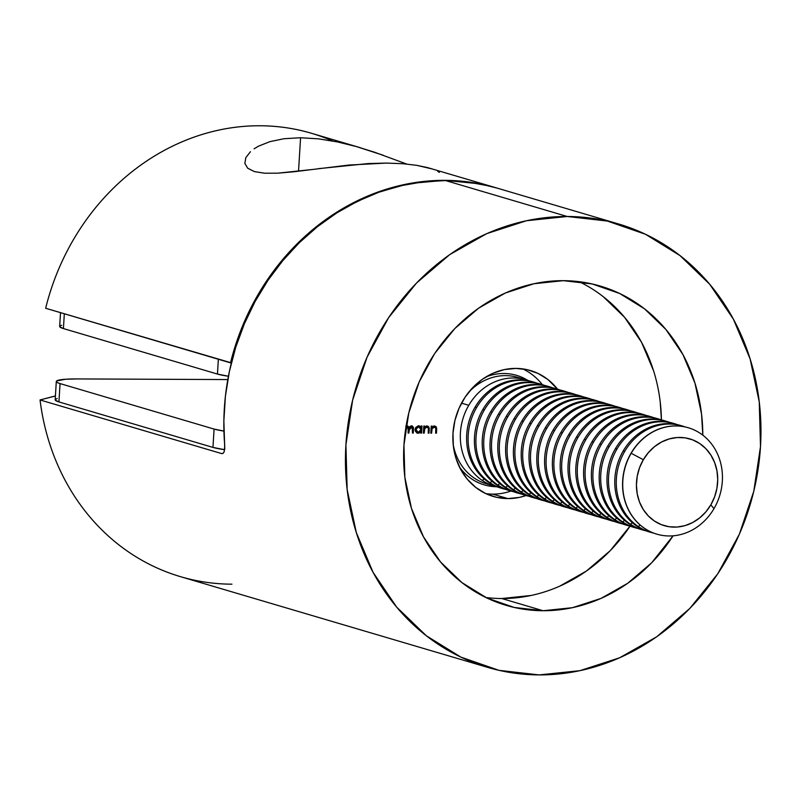 <?xml version="1.0" encoding="UTF-8"?>
<svg xmlns="http://www.w3.org/2000/svg" width="801" height="801" viewBox="0 0 801 801"><rect width="100%" height="100%" fill="white"/><g stroke="black" fill="none" stroke-linecap="round" stroke-linejoin="round"><path stroke-width="1.2" d="M522.703 368.871A65.652 58.393 -73.5 0 1 542.367 384.67A65.652 58.393 106.5 0 0 522.703 368.871M510.938 491.063A65.652 58.393 -73.5 0 1 492.715 494.117A65.652 58.393 106.5 0 0 510.938 491.063M515.844 368.4A65.652 58.393 -73.5 0 1 530.452 370.533A65.652 58.393 -73.5 0 1 557.516 389.136L547.874 379.504L538.072 373.446L527.248 369.692L515.844 368.4L504.28 369.601L493.005 373.256L482.462 379.233L473.051 387.294L465.121 397.126L458.993 408.35L454.898 420.555L452.986 433.251L453.346 445.947L455.949 458.172L460.695 469.456L467.414 479.348L475.844 487.479L485.656 493.536L496.47 497.291L507.874 498.592L492.715 494.117L507.874 498.592L519.438 497.391L526.087 495.539A65.652 58.393 -73.5 0 1 507.874 498.592A65.652 58.393 -73.5 0 1 493.266 496.45A65.652 58.393 -73.5 0 1 453.967 425.031A65.652 58.393 -73.5 0 1 515.844 368.4M531.073 595.473L501.766 598.527L543.108 610.732L572.425 607.689L600.99 598.417L627.734 583.268L651.603 562.843L673.07 535.819A166.438 148.035 -73.5 0 1 543.108 610.732A166.438 148.035 -73.5 0 1 506.062 605.326A166.438 148.035 -73.5 0 1 406.427 424.26A166.438 148.035 -73.5 0 1 563.303 280.67A166.438 148.035 -73.5 0 1 600.35 286.087A166.438 148.035 -73.5 0 1 702.797 435.163L701.556 414.127L694.958 383.128L682.913 354.543L665.881 329.451L644.515 308.836L619.644 293.476L592.219 283.965L563.303 280.67L533.987 283.724L505.411 292.996L478.678 308.135L454.808 328.56L434.713 353.491L419.183 381.967L408.79 412.895L403.954 445.076L404.855 477.286L411.454 508.285L423.499 536.87L440.53 561.952L461.897 582.577L486.768 597.936L514.192 607.448L543.108 610.732L501.766 598.527A166.438 148.035 106.5 0 0 630.057 526.137M660.214 401.912L661.426 419.934A166.438 148.035 106.5 0 0 579.173 281.682M224.29 451.474L223.119 453.336L221.647 453.586L40.05 399.949A231.159 205.597 106.5 0 0 180.485 576.66L487.729 667.393A231.159 205.597 -73.5 0 1 349.346 415.909A231.159 205.597 -73.5 0 1 567.228 216.49L445.626 180.575A231.159 205.597 106.5 0 0 224.741 445.606L224.2 451.724L223.119 453.336L221.647 453.586L40.05 399.949L55.409 396.004M489.811 186.112L467.924 182.017L445.626 180.575L567.228 216.49A231.159 205.597 -73.5 0 1 618.682 224.01A231.159 205.597 -73.5 0 1 757.065 475.494A231.159 205.597 -73.5 0 1 539.183 674.913A231.159 205.597 -73.5 0 1 487.729 667.393M603.173 296.62L624.53 317.246L641.561 342.327L653.616 370.913M630.347 525.706L610.262 550.637L586.382 571.063L559.649 586.202M430.808 433.151L431.599 433.161L432.16 428.255L434.282 426.823L435.794 427.924L435.644 433.171L436.435 433.181L436.665 428.285L435.964 426.543L433.762 426.032L431.949 427.344L432.029 426.062L431.238 426.062L430.808 433.151L431.599 433.161L431.989 428.685L434.833 426.893L433.471 426.583L435.854 428.225L435.644 433.171L436.435 433.181L436.655 429.556L434.472 425.952L431.949 427.344L432.029 426.062L431.238 426.062L430.808 433.151M421.226 426.022L421.146 427.334L420.084 426.242L417.982 425.942L415.389 428.114L415.208 430.938L416.9 432.951L418.913 433.151L420.865 431.889L420.795 433.111L421.586 433.111L422.017 426.022L421.226 426.022L421.006 429.066L421.116 427.323L418.643 425.882L415.048 429.516L417.291 433.101L420.865 431.889L420.795 433.111L421.586 433.111L422.017 426.022L421.226 426.022M405.937 427.013L407.359 426.763L408.23 427.624L408.079 433.061L408.87 433.061L409.501 427.934L410.793 426.803L412.175 426.983L412.465 433.081L413.256 433.081L413.426 427.484L412.405 426.062L410.793 425.972L409.071 427.554L407.809 425.952L406.117 426.032M423.379 433.121L424.17 433.121L424.91 427.914L426.863 426.793L428.365 427.894L428.225 433.141L429.006 433.141L429.236 428.255L428.535 426.512L426.332 426.002L424.53 427.313L424.6 426.032L423.819 426.032L423.379 433.121L424.17 433.121L424.56 428.655L427.404 426.863L426.052 426.553L428.425 428.195L428.225 433.141L429.006 433.141L429.226 429.526L427.053 425.922L424.53 427.313L424.6 426.032L423.819 426.032L423.379 433.121M618.682 224.01L497.081 188.095A231.159 205.597 106.5 0 0 445.626 180.575L423.148 181.827L400.78 185.742L378.773 192.27L357.376 201.351L336.851 212.876L317.436 226.693L299.354 242.663L282.823 260.585L268.025 280.25L255.149 301.426L244.335 323.874L235.714 347.334L229.376 371.514L225.411 396.155L223.859 420.946L224.761 449.011M485.897 597.516A166.438 148.035 106.5 0 0 501.766 598.527M485.857 493.636A65.652 58.393 106.5 0 0 492.715 494.117A65.652 58.393 -73.5 0 1 485.857 493.636M231.94 584.179A231.159 205.597 -73.5 0 1 40.05 399.949L55.139 396.004M567.228 216.49L607.398 221.066L645.486 234.272L680.029 255.609L709.696 284.245L733.346 319.088L750.076 358.798L759.248 401.842L760.499 446.578L753.781 491.273L739.353 534.227L717.776 573.776L689.871 608.4L656.71 636.775L619.584 657.801L579.894 670.677L539.183 674.913L499.013 670.347L460.925 657.13L426.382 635.804L396.715 607.168L373.066 572.325L356.325 532.615L347.163 489.571L345.912 444.835L352.63 400.13L367.058 357.186L388.635 317.637L416.54 283.013L449.701 254.638L486.828 233.602L526.517 220.726L567.228 216.49M222.147 453.656L221.647 453.586M406.327 425.601L409.071 427.554L407.138 425.832L405.787 426.192M411.344 426.723L410.523 426.482L412.705 429.236L412.465 433.081L413.256 433.081L412.485 432.85L413.256 433.081L413.496 429.236L412.715 429.006L413.496 429.236L411.524 425.852L409.071 427.554L406.998 425.711M412.094 425.932L411.524 425.852M411.674 425.862L412.615 427.243M406.928 426.703L406.137 426.462L406.948 426.703L408.3 429.456L408.079 433.061L408.87 433.061L408.099 432.83L408.87 433.061L409.041 430.307L408.26 430.077L409.041 430.307L411.774 426.783L409.712 426.673M411.334 426.723L409.471 426.813M405.957 426.993L407.369 426.763L406.047 426.472M406.948 426.703L406.137 426.462M420.946 430.097L420.835 431.869L420.946 430.097M420.805 432.89L421.586 433.111L420.805 432.89M416.71 432.92L418.833 432.66L420.054 431.649L420.865 431.889L420.064 431.649L417.361 432.981L418.172 433.221L416.9 432.951M418.703 425.762L419.514 426.002L418.643 425.882M419.103 425.922L420.335 427.093L418.573 425.731M416.34 431.839L415.028 429.626M415.369 428.074L416.79 426.713L418.763 426.713M418.252 432.35L416.48 431.529L415.839 429.536L415.068 429.306L415.839 429.536L417.601 426.953L419.574 426.953L420.996 429.026L420.135 431.579L418.252 432.35L415.839 429.536L418.603 426.753L419.313 426.853L418.502 426.613L421.016 429.576L418.252 432.35L417.201 432.099M415.028 429.296L417.441 432.109M418.603 426.753L415.699 427.554M423.749 427.083L424.53 427.313L423.749 427.083M427.273 425.932L428.435 428.255M428.455 429.296L429.226 429.526L428.455 429.296M428.235 432.92L429.006 433.141L428.235 432.92M426.863 426.793L424.85 426.923M424.42 427.283L423.749 428.415L424.56 428.655L423.749 428.415L423.629 429.046M423.549 430.337L424.33 430.558L423.549 430.337M423.399 432.9L424.17 433.121L423.399 432.9M423.589 429.366L424.64 427.083L427.103 426.893M428.425 428.014L427.193 425.892M431.178 427.113L431.949 427.344L431.178 427.113M434.703 425.962L435.864 428.285M435.874 429.326L436.655 429.556L435.874 429.326M435.664 432.951L436.435 433.181L435.664 432.951M434.282 426.823L432.28 426.953M431.849 427.313L431.178 428.455L431.989 428.685L431.178 428.455L431.058 429.076M430.978 430.367L431.749 430.588L430.978 430.367M430.818 432.93L431.599 433.161L430.818 432.93M431.018 429.396L432.069 427.113L434.532 426.923M435.854 428.064L434.613 425.922M57.181 398.578L55.509 399.278M55.249 400.1L58.934 401.922L212.956 447.409L224.68 449.701A36.986 4.235 3.5 0 1 212.956 447.409L58.934 401.922L60.055 383.579L214.077 429.076L223.93 431.088A36.986 4.235 -176.5 0 1 214.077 429.076L212.956 447.409L214.077 429.076L60.055 383.579A36.986 4.235 -176.5 0 1 56.3 381.466A36.986 4.235 -176.5 0 1 77.006 378.933L65.552 379.243L56.631 380.946L56.37 381.757L57.522 382.648L60.055 383.579L58.934 401.922A36.986 4.235 3.5 0 1 55.179 399.799L56.3 381.466M227.814 379.564L77.006 378.933L227.814 379.564M60.516 312.65L59.664 326.448A36.986 4.235 3.5 0 0 63.419 328.57L217.451 374.057L218.353 359.269L217.451 374.057A36.986 4.235 3.5 0 0 228.425 376.25L217.451 374.057L63.419 328.57L59.735 326.748M59.995 325.937L61.667 325.226M63.419 328.57L64.32 313.782L63.419 328.57M431.839 168.881L416.68 165.316L402.783 163.704L386.372 163.084L349.046 165.036L293.597 171.794L277.877 173.166L264.68 173.226L254.408 171.604L247.729 168.24L244.856 163.414L245.807 157.677L250.423 151.719L245.807 157.677L244.856 163.414L247.729 168.24L254.408 171.604L264.68 173.226L277.877 173.166L311.028 169.632M439.359 172.405L437.736 171.344M254.077 148.836L258.533 146.162L269.857 141.657L284.005 138.723L300.575 137.742L298.523 171.224L300.575 137.742L318.658 138.863L337.571 141.947L356.395 146.573L374.618 152.25L406.808 164.085M356.395 146.573L383.258 155.254M360.34 147.714L311.429 133.266A231.159 205.597 106.5 0 0 45.657 308.265L230.498 362.853A231.159 205.597 -73.5 0 1 496.27 187.855A231.159 205.597 -73.5 0 1 496.63 187.965M332.595 140.966L332.595 140.966A231.159 205.597 -73.5 0 0 45.657 308.265L231.359 362.863L230.498 362.853L242.823 325.306L260.645 290.232L283.444 258.633L310.548 231.449L341.166 209.482L374.407 193.351L409.291 183.539L444.815 180.335L479.919 183.84L496.95 188.065M496.27 187.855L427.614 167.609L416.68 165.316L402.783 163.704L386.372 163.084L368.15 163.564L318.117 168.701M300.575 137.742L318.658 138.863L337.571 141.947M258.533 146.162L269.857 141.657M631.028 453.226L631.178 453.276A55.479 49.342 -73.5 0 1 688.299 427.754A55.479 49.342 -73.5 0 1 713.981 508.645A55.479 49.342 106.5 0 0 700.374 433.421A55.479 49.342 106.5 0 0 631.178 453.276L643.323 459.724A45.226 40.22 -73.5 0 1 699.734 443.534A45.226 40.22 -73.5 0 1 710.827 504.86L713.981 508.645L710.827 504.86L714.602 496.86L716.925 488.31L717.726 479.529L716.955 470.848L714.662 462.608L710.918 455.128L705.881 448.69L699.734 443.534L692.715 439.879L685.095 437.847L677.165 437.526L669.236 438.928L661.596 441.992L654.567 446.608L648.399 452.595L643.323 459.724L639.558 467.714L637.226 476.265L636.435 485.056L637.195 493.726L639.488 501.967L643.233 509.456L648.279 515.894L654.427 521.04L661.446 524.695L669.065 526.728L676.995 527.048L684.925 525.646L692.555 522.582L699.593 517.967L705.761 511.979L710.827 504.86A45.226 40.22 -73.5 0 1 654.427 521.04A45.226 40.22 -73.5 0 1 643.323 459.724L631.178 453.276A55.479 49.342 106.5 0 0 644.795 528.5A55.479 49.342 106.5 0 0 713.981 508.645A55.479 49.342 -73.5 0 1 656.87 534.167A55.479 49.342 -73.5 0 1 631.178 453.276L631.028 453.226A55.479 49.342 -73.5 0 1 688.219 427.734A55.479 49.342 106.5 0 0 688.139 427.704A55.479 49.342 106.5 0 0 631.028 453.226A55.479 49.342 106.5 0 0 644.635 528.45A55.479 49.342 -73.5 0 1 631.028 453.226M638.347 526.587L640.069 524.955L638.347 526.587A55.479 49.342 -73.5 0 1 624.73 451.374A55.479 49.342 106.5 0 0 638.347 526.587A55.479 49.342 106.5 0 0 653.596 533.076A55.479 49.342 -73.5 0 1 650.422 532.264A55.479 49.342 -73.5 0 1 638.347 526.587M684.955 426.893A55.479 49.342 106.5 0 0 624.73 451.374A55.479 49.342 -73.5 0 1 681.841 425.852A55.479 49.342 -73.5 0 1 684.955 426.893M681.841 425.852L680.339 425.401A55.479 49.342 106.5 0 0 623.228 450.923L624.73 451.374L623.228 450.923A55.479 49.342 -73.5 0 1 681.09 425.631M630.547 524.285L632.269 522.653L630.547 524.285A55.479 49.342 -73.5 0 1 616.93 449.071A55.479 49.342 106.5 0 0 630.547 524.285A55.479 49.342 106.5 0 0 645.806 530.773A55.479 49.342 -73.5 0 1 642.622 529.962A55.479 49.342 -73.5 0 1 630.547 524.285M677.165 424.59A55.479 49.342 106.5 0 0 616.93 449.071A55.479 49.342 -73.5 0 1 674.052 423.549A55.479 49.342 -73.5 0 1 677.165 424.59M649.671 532.034A55.479 49.342 -73.5 0 1 636.845 526.147A55.479 49.342 -73.5 0 1 623.228 450.923A55.479 49.342 106.5 0 0 636.845 526.147A55.479 49.342 106.5 0 0 648.92 531.814L650.422 532.264M674.052 423.549L672.55 423.098A55.479 49.342 106.5 0 0 615.428 448.62L616.93 449.071L615.428 448.62A55.479 49.342 -73.5 0 1 673.291 423.329M622.747 521.982L624.47 520.35L622.747 521.982A55.479 49.342 -73.5 0 1 609.13 446.768A55.479 49.342 106.5 0 0 622.747 521.982A55.479 49.342 106.5 0 0 638.007 528.47A55.479 49.342 -73.5 0 1 634.823 527.659A55.479 49.342 -73.5 0 1 622.747 521.982M669.366 422.287A55.479 49.342 106.5 0 0 609.13 446.768A55.479 49.342 -73.5 0 1 666.252 421.246A55.479 49.342 -73.5 0 1 669.366 422.287M641.871 529.731A55.479 49.342 -73.5 0 1 629.045 523.844A55.479 49.342 -73.5 0 1 615.428 448.62A55.479 49.342 106.5 0 0 629.045 523.844A55.479 49.342 106.5 0 0 641.12 529.511L642.622 529.962M666.252 421.246L664.75 420.795A55.479 49.342 106.5 0 0 607.629 446.317L609.13 446.768L607.629 446.317A55.479 49.342 -73.5 0 1 665.501 421.026M614.948 519.679L616.67 518.047L614.948 519.679A55.479 49.342 -73.5 0 1 601.341 444.465A55.479 49.342 106.5 0 0 614.948 519.679A55.479 49.342 106.5 0 0 630.207 526.167A55.479 49.342 -73.5 0 1 627.023 525.356A55.479 49.342 -73.5 0 1 614.948 519.679M661.566 419.984A55.479 49.342 106.5 0 0 601.341 444.465A55.479 49.342 -73.5 0 1 658.452 418.943A55.479 49.342 -73.5 0 1 661.566 419.984M634.072 527.428A55.479 49.342 -73.5 0 1 621.246 521.541A55.479 49.342 -73.5 0 1 607.629 446.317A55.479 49.342 106.5 0 0 621.246 521.541A55.479 49.342 106.5 0 0 633.321 527.208L634.823 527.659M658.452 418.943L656.95 418.492A55.479 49.342 106.5 0 0 599.829 444.014L601.341 444.465L599.829 444.014A55.479 49.342 -73.5 0 1 657.701 418.723M607.148 517.376L608.88 515.744L607.148 517.376A55.479 49.342 -73.5 0 1 593.541 442.162A55.479 49.342 106.5 0 0 607.148 517.376A55.479 49.342 106.5 0 0 622.407 523.864A55.479 49.342 -73.5 0 1 619.223 523.053A55.479 49.342 -73.5 0 1 607.148 517.376M653.766 417.681A55.479 49.342 106.5 0 0 593.541 442.162A55.479 49.342 -73.5 0 1 650.652 416.64A55.479 49.342 -73.5 0 1 653.766 417.681M626.272 525.126A55.479 49.342 -73.5 0 1 613.446 519.238A55.479 49.342 -73.5 0 1 599.829 444.014A55.479 49.342 106.5 0 0 613.446 519.238A55.479 49.342 106.5 0 0 625.521 524.905L627.023 525.356M650.652 416.64L649.15 416.19A55.479 49.342 106.5 0 0 592.039 441.711L593.541 442.162L592.039 441.711A55.479 49.342 -73.5 0 1 649.901 416.42M599.358 515.073L601.08 513.441L599.358 515.073A55.479 49.342 -73.5 0 1 585.741 439.849A55.479 49.342 106.5 0 0 599.358 515.073A55.479 49.342 106.5 0 0 614.607 521.561A55.479 49.342 -73.5 0 1 611.423 520.75A55.479 49.342 -73.5 0 1 599.358 515.073M645.966 415.379A55.479 49.342 106.5 0 0 585.741 439.849A55.479 49.342 -73.5 0 1 642.853 414.337A55.479 49.342 -73.5 0 1 645.966 415.379M618.472 522.823A55.479 49.342 -73.5 0 1 605.646 516.935A55.479 49.342 -73.5 0 1 592.039 441.711A55.479 49.342 106.5 0 0 605.646 516.935A55.479 49.342 106.5 0 0 617.721 522.602L619.223 523.053M642.853 414.337L641.351 413.887A55.479 49.342 106.5 0 0 584.239 439.409L585.741 439.849L584.239 439.409A55.479 49.342 -73.5 0 1 642.102 414.117M591.559 512.77L593.281 511.138L591.559 512.77A55.479 49.342 -73.5 0 1 577.942 437.546A55.479 49.342 106.5 0 0 591.559 512.77A55.479 49.342 106.5 0 0 606.818 519.258A55.479 49.342 -73.5 0 1 603.634 518.447A55.479 49.342 -73.5 0 1 591.559 512.77M638.167 413.076A55.479 49.342 106.5 0 0 577.942 437.546A55.479 49.342 -73.5 0 1 635.053 412.034A55.479 49.342 -73.5 0 1 638.167 413.076M610.682 520.52A55.479 49.342 -73.5 0 1 597.846 514.632A55.479 49.342 -73.5 0 1 584.239 439.409A55.479 49.342 106.5 0 0 597.846 514.632A55.479 49.342 106.5 0 0 609.921 520.3L611.423 520.75M635.053 412.034L633.551 411.584A55.479 49.342 106.5 0 0 576.44 437.106L577.942 437.546L576.44 437.106A55.479 49.342 -73.5 0 1 634.302 411.814M583.759 510.467L585.481 508.835L583.759 510.467A55.479 49.342 -73.5 0 1 570.142 435.243A55.479 49.342 106.5 0 0 583.759 510.467A55.479 49.342 106.5 0 0 599.018 516.955A55.479 49.342 -73.5 0 1 595.834 516.144A55.479 49.342 -73.5 0 1 583.759 510.467M630.377 410.773A55.479 49.342 106.5 0 0 570.142 435.243A55.479 49.342 -73.5 0 1 627.263 409.732A55.479 49.342 -73.5 0 1 630.377 410.773M602.883 518.217A55.479 49.342 -73.5 0 1 590.057 512.33A55.479 49.342 -73.5 0 1 576.44 437.106A55.479 49.342 106.5 0 0 590.057 512.33A55.479 49.342 106.5 0 0 602.132 517.997L603.634 518.447M627.263 409.732L625.761 409.281A55.479 49.342 106.5 0 0 568.64 434.803L570.142 435.243L568.64 434.803A55.479 49.342 -73.5 0 1 626.502 409.511M575.959 508.164L577.681 506.532L575.959 508.164A55.479 49.342 -73.5 0 1 562.342 432.94A55.479 49.342 106.5 0 0 575.959 508.164A55.479 49.342 106.5 0 0 591.218 514.653A55.479 49.342 -73.5 0 1 588.034 513.841A55.479 49.342 -73.5 0 1 575.959 508.164M622.577 408.47A55.479 49.342 106.5 0 0 562.342 432.94A55.479 49.342 -73.5 0 1 619.463 407.429A55.479 49.342 -73.5 0 1 622.577 408.47M595.083 515.914A55.479 49.342 -73.5 0 1 582.257 510.027A55.479 49.342 -73.5 0 1 568.64 434.803A55.479 49.342 106.5 0 0 582.257 510.027A55.479 49.342 106.5 0 0 594.332 515.694L595.834 516.144M619.463 407.429L617.961 406.978A55.479 49.342 106.5 0 0 560.84 432.5L562.342 432.94L560.84 432.5A55.479 49.342 -73.5 0 1 618.712 407.208M568.159 505.862L569.881 504.23L568.159 505.862A55.479 49.342 -73.5 0 1 554.552 430.638A55.479 49.342 106.5 0 0 568.159 505.862A55.479 49.342 106.5 0 0 583.418 512.35A55.479 49.342 -73.5 0 1 580.234 511.539A55.479 49.342 -73.5 0 1 568.159 505.862M614.778 406.167A55.479 49.342 106.5 0 0 554.552 430.638A55.479 49.342 -73.5 0 1 611.664 405.126A55.479 49.342 -73.5 0 1 614.778 406.167M587.283 513.611A55.479 49.342 -73.5 0 1 574.457 507.724A55.479 49.342 -73.5 0 1 560.84 432.5A55.479 49.342 106.5 0 0 574.457 507.724A55.479 49.342 106.5 0 0 586.532 513.391L588.034 513.841M611.664 405.126L610.162 404.675A55.479 49.342 106.5 0 0 553.04 430.197L554.552 430.638L553.04 430.197A55.479 49.342 -73.5 0 1 610.913 404.905M560.36 503.559L562.092 501.927L560.36 503.559A55.479 49.342 -73.5 0 1 546.753 428.335A55.479 49.342 106.5 0 0 560.36 503.559A55.479 49.342 106.5 0 0 575.619 510.047A55.479 49.342 -73.5 0 1 572.435 509.236A55.479 49.342 -73.5 0 1 560.36 503.559M606.978 403.864A55.479 49.342 106.5 0 0 546.753 428.335A55.479 49.342 -73.5 0 1 603.864 402.823A55.479 49.342 -73.5 0 1 606.978 403.864M579.483 511.308A55.479 49.342 -73.5 0 1 566.657 505.421A55.479 49.342 -73.5 0 1 553.04 430.197A55.479 49.342 106.5 0 0 566.657 505.421A55.479 49.342 106.5 0 0 578.733 511.088L580.234 511.539M603.864 402.823L602.362 402.372A55.479 49.342 106.5 0 0 545.251 427.894L546.753 428.335L545.251 427.894A55.479 49.342 -73.5 0 1 603.113 402.603M552.57 501.256L554.292 499.624L552.57 501.256A55.479 49.342 -73.5 0 1 538.953 426.032A55.479 49.342 106.5 0 0 552.57 501.256A55.479 49.342 106.5 0 0 567.819 507.744A55.479 49.342 -73.5 0 1 564.645 506.933A55.479 49.342 -73.5 0 1 552.57 501.256M599.178 401.561A55.479 49.342 106.5 0 0 538.953 426.032A55.479 49.342 -73.5 0 1 596.064 400.52A55.479 49.342 -73.5 0 1 599.178 401.561M571.694 509.005A55.479 49.342 -73.5 0 1 558.858 503.118A55.479 49.342 -73.5 0 1 545.251 427.894A55.479 49.342 106.5 0 0 558.858 503.118A55.479 49.342 106.5 0 0 570.933 508.785L572.435 509.236M596.064 400.52L594.562 400.069A55.479 49.342 106.5 0 0 537.451 425.591L538.953 426.032L537.451 425.591A55.479 49.342 -73.5 0 1 595.313 400.3M544.77 498.953L546.492 497.321L544.77 498.953A55.479 49.342 -73.5 0 1 531.153 423.729A55.479 49.342 106.5 0 0 544.77 498.953A55.479 49.342 106.5 0 0 560.029 505.441A55.479 49.342 -73.5 0 1 556.845 504.63A55.479 49.342 -73.5 0 1 544.77 498.953M591.378 399.258A55.479 49.342 106.5 0 0 531.153 423.729A55.479 49.342 -73.5 0 1 588.274 398.217A55.479 49.342 -73.5 0 1 591.378 399.258M563.894 506.703A55.479 49.342 -73.5 0 1 551.058 500.815A55.479 49.342 -73.5 0 1 537.451 425.591A55.479 49.342 106.5 0 0 551.058 500.815A55.479 49.342 106.5 0 0 563.133 506.482L564.645 506.933M588.274 398.217L586.763 397.767A55.479 49.342 106.5 0 0 529.651 423.288L531.153 423.729L529.651 423.288A55.479 49.342 -73.5 0 1 587.513 397.997M536.97 496.65L538.693 495.018L536.97 496.65A55.479 49.342 -73.5 0 1 523.353 421.426A55.479 49.342 106.5 0 0 536.97 496.65A55.479 49.342 106.5 0 0 552.229 503.138A55.479 49.342 -73.5 0 1 549.045 502.327A55.479 49.342 -73.5 0 1 536.97 496.65M583.589 396.956A55.479 49.342 106.5 0 0 523.353 421.426A55.479 49.342 -73.5 0 1 580.475 395.914A55.479 49.342 -73.5 0 1 583.589 396.956M556.094 504.4A55.479 49.342 -73.5 0 1 543.268 498.512A55.479 49.342 -73.5 0 1 529.651 423.288A55.479 49.342 106.5 0 0 543.268 498.512A55.479 49.342 106.5 0 0 555.343 504.179L556.845 504.63M580.475 395.914L578.973 395.464A55.479 49.342 106.5 0 0 521.851 420.986L523.353 421.426L521.851 420.986A55.479 49.342 -73.5 0 1 579.714 395.694M529.171 494.347L530.893 492.715L529.171 494.347A55.479 49.342 -73.5 0 1 515.554 419.123A55.479 49.342 106.5 0 0 529.171 494.347A55.479 49.342 106.5 0 0 544.43 500.835A55.479 49.342 -73.5 0 1 541.246 500.024A55.479 49.342 -73.5 0 1 529.171 494.347M575.789 394.653A55.479 49.342 106.5 0 0 515.554 419.123A55.479 49.342 -73.5 0 1 572.675 393.611A55.479 49.342 -73.5 0 1 575.789 394.653M548.295 502.097A55.479 49.342 -73.5 0 1 535.468 496.209A55.479 49.342 -73.5 0 1 521.851 420.986A55.479 49.342 106.5 0 0 535.468 496.209A55.479 49.342 106.5 0 0 547.544 501.877L549.045 502.327M572.675 393.611L571.173 393.161A55.479 49.342 106.5 0 0 514.052 418.683L515.554 419.123L514.052 418.683A55.479 49.342 -73.5 0 1 571.924 393.391M521.371 492.044L523.093 490.412L521.371 492.044A55.479 49.342 -73.5 0 1 507.764 416.82A55.479 49.342 106.5 0 0 521.371 492.044A55.479 49.342 106.5 0 0 536.63 498.532A55.479 49.342 -73.5 0 1 533.446 497.721A55.479 49.342 -73.5 0 1 521.371 492.044M567.989 392.35A55.479 49.342 106.5 0 0 507.764 416.82A55.479 49.342 -73.5 0 1 564.875 391.309A55.479 49.342 -73.5 0 1 567.989 392.35M540.495 499.794A55.479 49.342 -73.5 0 1 527.669 493.907A55.479 49.342 -73.5 0 1 514.052 418.683A55.479 49.342 106.5 0 0 527.669 493.907A55.479 49.342 106.5 0 0 539.744 499.574L541.246 500.024M564.875 391.309L563.373 390.858A55.479 49.342 106.5 0 0 506.252 416.38L507.764 416.82L506.252 416.38A55.479 49.342 -73.5 0 1 564.124 391.088M513.571 489.741L515.303 488.109L513.571 489.741A55.479 49.342 -73.5 0 1 499.964 414.517A55.479 49.342 106.5 0 0 513.571 489.741A55.479 49.342 106.5 0 0 528.83 496.23A55.479 49.342 -73.5 0 1 525.646 495.418A55.479 49.342 -73.5 0 1 513.571 489.741M560.189 390.047A55.479 49.342 106.5 0 0 499.964 414.517A55.479 49.342 -73.5 0 1 557.075 389.006A55.479 49.342 -73.5 0 1 560.189 390.047M532.695 497.491A55.479 49.342 -73.5 0 1 519.869 491.604A55.479 49.342 -73.5 0 1 506.252 416.38A55.479 49.342 106.5 0 0 519.869 491.604A55.479 49.342 106.5 0 0 531.944 497.271L533.446 497.721M557.075 389.006L555.574 388.555A55.479 49.342 106.5 0 0 498.462 414.077L499.964 414.517L498.462 414.077A55.479 49.342 -73.5 0 1 556.325 388.785M505.781 487.439L507.504 485.806L505.781 487.439A55.479 49.342 -73.5 0 1 492.164 412.215A55.479 49.342 106.5 0 0 505.781 487.439A55.479 49.342 106.5 0 0 521.03 493.927A55.479 49.342 -73.5 0 1 517.857 493.106A55.479 49.342 -73.5 0 1 505.781 487.439M552.39 387.744A55.479 49.342 106.5 0 0 492.164 412.215A55.479 49.342 -73.5 0 1 549.276 386.703A55.479 49.342 -73.5 0 1 552.39 387.744M524.905 495.188A55.479 49.342 -73.5 0 1 512.069 489.301A55.479 49.342 -73.5 0 1 498.462 414.077A55.479 49.342 106.5 0 0 512.069 489.301A55.479 49.342 106.5 0 0 524.144 494.968L525.646 495.418M549.276 386.703L547.774 386.252A55.479 49.342 106.5 0 0 490.663 411.774L492.164 412.215L490.663 411.774A55.479 49.342 -73.5 0 1 548.525 386.483M497.982 485.136L499.704 483.504L497.982 485.136A55.479 49.342 -73.5 0 1 484.365 409.912A55.479 49.342 106.5 0 0 497.982 485.136A55.479 49.342 106.5 0 0 513.241 491.624A55.479 49.342 -73.5 0 1 510.057 490.803A55.479 49.342 -73.5 0 1 497.982 485.136M544.59 385.441A55.479 49.342 106.5 0 0 484.365 409.912A55.479 49.342 -73.5 0 1 541.486 384.39A55.479 49.342 -73.5 0 1 544.59 385.441M517.106 492.885A55.479 49.342 -73.5 0 1 504.27 486.998A55.479 49.342 -73.5 0 1 490.663 411.774A55.479 49.342 106.5 0 0 504.27 486.998A55.479 49.342 106.5 0 0 516.345 492.665L517.857 493.106M541.486 384.39L539.974 383.949A55.479 49.342 106.5 0 0 482.863 409.471L484.365 409.912L482.863 409.471A55.479 49.342 -73.5 0 1 540.725 384.18M490.182 482.833L491.904 481.201L490.182 482.833A55.479 49.342 -73.5 0 1 476.565 407.609A55.479 49.342 106.5 0 0 490.182 482.833A55.479 49.342 106.5 0 0 505.441 489.321A55.479 49.342 -73.5 0 1 502.257 488.5A55.479 49.342 -73.5 0 1 490.182 482.833M536.8 383.138A55.479 49.342 106.5 0 0 476.565 407.609A55.479 49.342 -73.5 0 1 533.686 382.087A55.479 49.342 -73.5 0 1 536.8 383.138M509.306 490.582A55.479 49.342 -73.5 0 1 496.48 484.695A55.479 49.342 -73.5 0 1 482.863 409.471A55.479 49.342 106.5 0 0 496.48 484.695A55.479 49.342 106.5 0 0 508.555 490.362L510.057 490.803M533.686 382.087L532.184 381.646A55.479 49.342 106.5 0 0 475.063 407.168L476.565 407.609L475.063 407.168A55.479 49.342 -73.5 0 1 532.935 381.877M482.382 480.53L484.104 478.898L482.382 480.53A55.479 49.342 -73.5 0 1 468.765 405.306A55.479 49.342 106.5 0 0 482.382 480.53A55.479 49.342 106.5 0 0 497.641 487.018A55.479 49.342 -73.5 0 1 494.457 486.197A55.479 49.342 -73.5 0 1 482.382 480.53M529 380.835A55.479 49.342 106.5 0 0 468.765 405.306A55.479 49.342 -73.5 0 1 525.887 379.784A55.479 49.342 -73.5 0 1 529 380.835M501.506 488.28A55.479 49.342 -73.5 0 1 488.68 482.392A55.479 49.342 -73.5 0 1 475.063 407.168A55.479 49.342 106.5 0 0 488.68 482.392A55.479 49.342 106.5 0 0 500.755 488.059L502.257 488.5M494.457 486.197L486.457 483.834A55.479 49.342 106.5 0 1 453.156 444.205A55.479 49.342 106.5 0 0 483.794 482.963M461.506 403.163L468.765 405.306L461.506 403.163M525.887 379.784L517.877 377.421A55.479 49.342 106.5 0 0 468.395 392.61M486.017 376.911A57.101 50.793 -73.5 0 1 527.849 380.425M496.45 486.738A57.101 50.793 -73.5 0 1 459.414 466.953M520.54 378.302A55.479 49.342 106.5 0 0 469.286 391.669M656.79 534.147A55.479 49.342 -73.5 0 1 644.635 528.45A55.479 49.342 106.5 0 0 656.71 534.117A55.479 49.342 106.5 0 0 656.79 534.147M600.35 286.087L599.809 285.927"/></g></svg>

